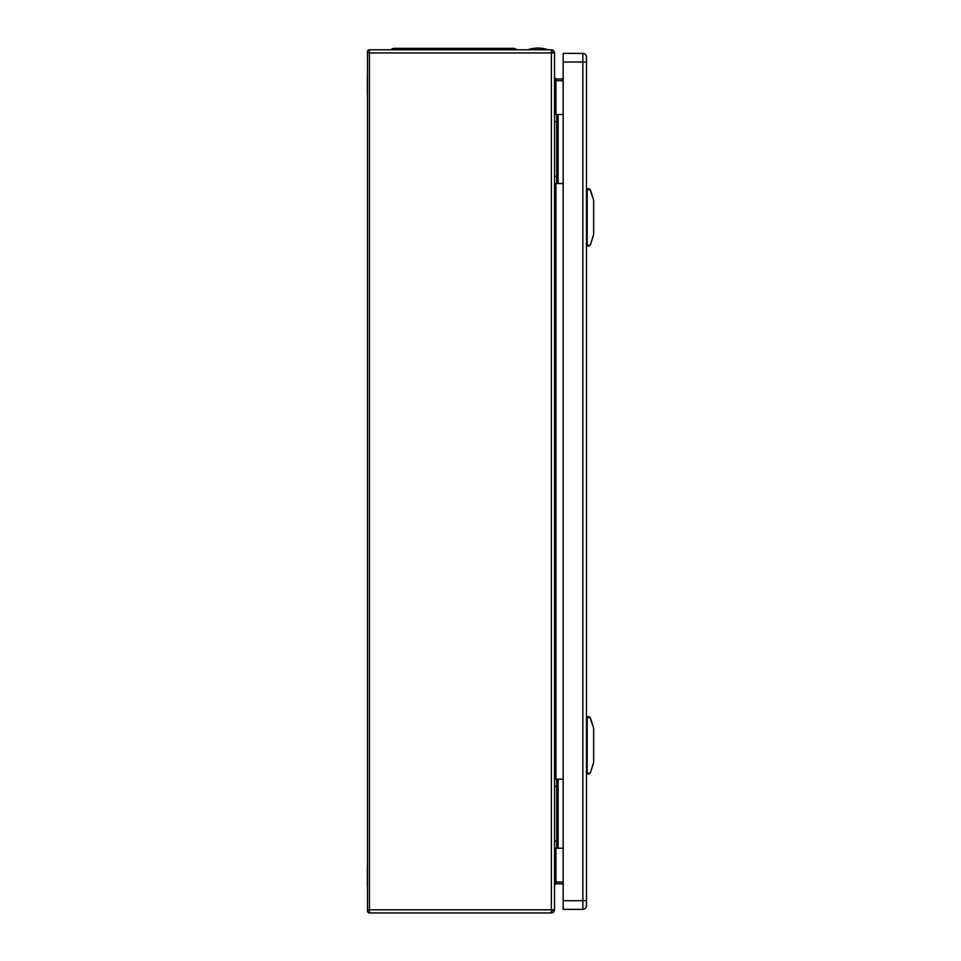 <?xml version="1.0" encoding="UTF-8"?>
<svg xmlns="http://www.w3.org/2000/svg" width="961" height="961" viewBox="0 0 961 961"><rect width="100%" height="100%" fill="white"/><g stroke="black" fill="none" stroke-linecap="round" stroke-linejoin="round"><path stroke-width="1.44" d="M367.462 867.651L367.486 867.567A2.883 2.883 0 0 0 367.342 868.468L367.342 885.501A2.883 2.883 0 0 0 367.486 886.402L367.462 886.318M367.462 76.412L367.486 76.327A2.883 2.883 0 0 0 367.342 77.216L367.342 94.262A2.883 2.883 0 0 0 367.486 95.163L367.462 95.067M558.125 131.777A2.667 2.667 0 0 1 557.812 133.014L557.812 130.54A2.667 2.667 0 0 1 558.125 131.777M557.812 165.076A2.667 2.667 0 0 1 557.812 167.538L556.683 162.902M558.125 796.417A2.667 2.667 0 0 1 557.812 797.654L557.812 795.191A2.667 2.667 0 0 1 558.125 796.417M557.812 829.715A2.667 2.667 0 0 1 557.812 832.178L556.683 827.541M558.125 117.386A2.667 2.667 0 0 1 557.812 118.623L557.812 116.161A2.667 2.667 0 0 1 558.125 117.386M557.812 179.455A2.667 2.667 0 0 1 557.812 181.929L556.683 177.28M556.683 135.189L557.812 133.014M557.812 130.54L556.683 128.366M556.683 169.713L557.812 167.538M558.125 782.038A2.667 2.667 0 0 1 557.812 783.263L557.812 780.8A2.667 2.667 0 0 1 558.125 782.038M557.812 844.106A2.667 2.667 0 0 1 557.812 846.569L556.683 841.932M556.683 799.828L557.812 797.654M557.812 795.191L556.683 793.017M556.683 834.352L557.812 832.178M563.158 883.748L555.963 883.748L555.963 882.018L563.158 882.018M563.158 80.712L555.963 80.712L555.963 78.982L563.158 78.982M563.158 114.515L556.683 114.515L557.812 116.161M556.683 120.798L557.812 118.623M563.158 183.563L556.683 183.563L557.812 181.929M554.521 183.563L556.683 183.563L556.683 114.515L554.521 114.515M563.158 779.155L556.683 779.155L557.812 780.8M556.683 785.437L557.812 783.263M563.158 848.215L556.683 848.215L557.812 846.569M554.521 848.215L556.683 848.215L556.683 779.155L554.521 779.155M555.963 848.215L555.963 882.018L554.521 885.189L555.963 883.748M555.963 78.982L554.521 77.541L555.963 80.712L555.963 114.515M556.683 121.711L554.521 121.711M556.683 176.38L554.521 176.38M556.683 786.35L554.521 786.35M556.683 841.019L554.521 841.019M551.362 911.22A1.441 1.441 0 0 0 552.791 909.791M551.362 51.498L552.791 52.939A1.441 1.441 0 0 0 551.362 51.498L552.131 51.726M367.342 93.145L367.342 78.334L367.342 93.145M367.342 884.396L367.366 885.862M554.521 52.939L551.362 52.939L551.362 49.78A3.159 3.159 0 0 1 554.521 52.939L554.521 909.791A3.159 3.159 0 0 1 551.362 912.95L551.362 909.791L554.521 909.791M528.622 49.492A31.112 31.112 0 0 1 547.326 49.492L528.622 49.78M369.432 51.942L367.919 52.939A1.946 1.946 0 0 1 369.432 49.78L369.432 52.939L367.486 52.939L367.486 909.791L369.432 909.791L369.432 912.95L551.362 912.95M369.432 912.95A1.946 1.946 0 0 1 367.919 909.791L369.432 910.788M369.432 49.78L551.362 49.78M586.462 905.755L586.462 900.721L586.462 905.755A3.592 3.592 0 0 1 582.859 909.358A3.592 3.592 0 0 0 586.462 905.755A3.592 3.592 0 0 1 582.859 909.358L563.158 909.358L563.158 900.721L586.462 900.721L586.462 56.975A3.592 3.592 0 0 0 582.859 53.372A3.592 3.592 180 0 1 586.462 56.975A3.592 3.592 180 0 0 582.859 53.372L563.158 53.372L563.158 900.721M593.55 762.902L590.486 772.62L593.658 762.253L593.658 728.522M593.009 726.072L593.658 728.45M590.486 718.083L593.55 727.801L589.958 717.218L587.183 718.011L587.183 774.122L587.183 771.443L586.462 771.443M587.183 774.122L589.958 773.485L586.462 772.68M589.958 773.485L588.432 774.122L590.486 772.62M588.432 716.582L589.958 717.218L587.183 716.582L587.183 718.011L586.462 718.011M590.559 718.299L590.919 719.465M586.462 738.156L587.183 738.156M586.462 752.547L587.183 752.547M593.55 234.928L590.486 244.635L593.658 234.28L593.658 200.549M593.009 198.098L593.658 200.477M590.486 190.11L593.55 199.828L589.958 189.245L587.183 190.038L587.183 246.148L587.183 243.469L586.462 243.469M587.183 246.148L589.958 245.511L586.462 244.707M589.958 245.511L588.432 246.148L590.486 244.635M588.432 188.608L589.958 189.245L587.183 188.608L587.183 190.038L586.462 190.038M590.559 190.326L590.919 191.479M586.462 210.183L587.183 210.183M586.462 224.574L587.183 224.574M512.898 48.338A6.475 6.475 0 0 1 516.97 49.78A6.475 6.475 0 0 0 512.898 48.338A6.475 6.475 0 0 1 516.97 49.78A6.475 6.475 0 0 0 512.898 48.338L394.719 48.338A6.475 6.475 0 0 0 390.646 49.78A6.475 6.475 0 0 1 394.719 48.338M558.125 183.563L558.125 114.515M558.125 848.215L558.125 779.155M555.963 779.155L555.963 183.563M551.362 52.939L551.362 909.791L369.432 909.791L369.432 52.939L551.362 52.939M586.462 56.975L586.462 62.009L582.859 62.009L582.859 909.358M584.732 900.721L586.462 900.721M582.859 53.372L582.859 62.009L563.158 62.009M586.462 719.26L587.183 719.26M586.462 191.275L587.183 191.275M432.222 49.78L432.222 48.338M475.383 49.78L475.383 48.338M367.486 52.939L367.486 51.834"/></g></svg>
